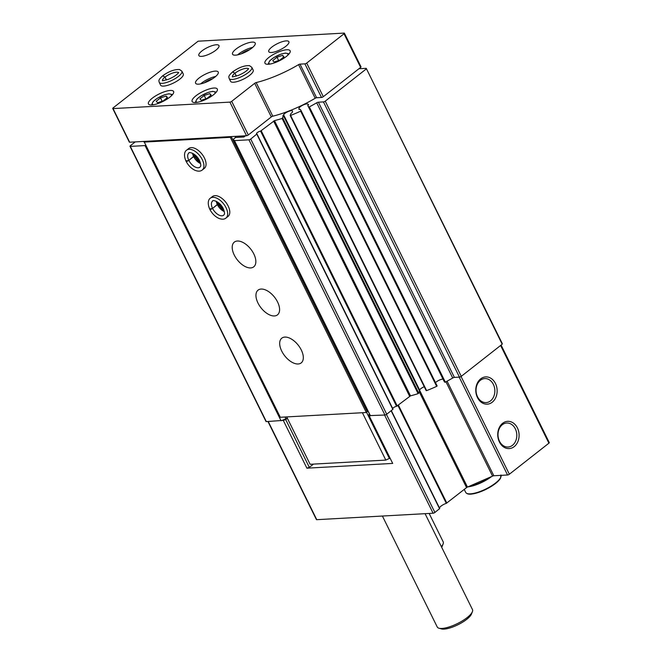 <?xml version="1.0" encoding="UTF-8"?>
<svg xmlns="http://www.w3.org/2000/svg" width="662" height="662" viewBox="0 0 662 662"><rect width="100%" height="100%" fill="white"/><g stroke="black" fill="none" stroke-linecap="round" stroke-linejoin="round"><path stroke-width="0.99" d="M369.214 414.412L368.486 414.983L392.698 463.417L306.895 468.175L309.336 467.364L285.711 419.576L287.382 418.268M309.336 467.364L313.482 464.103M306.895 468.175L283.278 420.387L266.331 421.595A1.407 0.422 153.7 0 1 265.992 421.487L129.984 146.285A1.407 0.422 153.7 0 1 130.364 145.714L135.222 141.9M391.341 410.63L439.742 508.54L434.893 512.454A1.407 0.422 153.7 0 1 433.097 513.232L316.759 519.678A1.407 0.422 153.7 0 1 316.419 519.579L267.953 421.504M256.988 134.088L393.021 409.199L386.732 414.238A1.407 0.422 153.7 0 1 384.936 415.016L369.073 415.628L392.698 463.417M283.278 420.387L285.711 419.576M287.308 418.127L282.037 420.453M368.486 414.983L369.073 415.628M370.232 415.562L233.247 139.31L235.606 137.456L243.914 136.993L245.445 135.793M501.093 345.084L549.286 442.613A1.407 0.422 153.7 0 1 548.906 443.184L509.359 474.224A1.407 0.422 153.7 0 1 507.555 475.002L493.835 475.755L447.082 381.163M502.648 423.283A13.654 10.675 86.8 0 0 503.525 446.916A13.654 10.675 86.8 0 0 519.091 434.694A13.654 10.675 86.8 0 0 502.648 423.283M480.686 378.854A13.654 10.675 86.8 0 0 481.564 402.488A13.654 10.675 86.8 0 0 497.137 390.266A13.654 10.675 86.8 0 0 480.686 378.854M439.518 508.093A5.61 1.68 153.7 0 1 446.312 503.36L466.569 487.596A1.407 0.422 153.7 0 1 467.455 487.075L492.553 476.119A1.961 0.588 153.7 0 1 493.835 475.755M358.928 68.74L366.235 68.335L502.251 343.537L502.201 344.215L461.265 376.339A1.407 0.422 153.7 0 1 459.461 377.117L454.389 377.398A1.688 0.505 153.7 0 0 452.717 378.002A56.146 16.79 153.7 0 1 445.319 382.098L444.707 382.222L443.772 380.691L307.764 105.49L308.591 104.704L307.871 104.116L308.318 105.018M366.235 68.335L502.201 344.215M366.185 69.014L325.249 101.145A1.407 0.422 153.7 0 1 323.453 101.915L318.381 102.196L454.389 377.398M443.772 380.683L307.764 105.49L308.691 107.021L309.311 106.896A56.146 16.79 153.7 0 0 316.701 102.8A1.688 0.505 153.7 0 1 318.381 102.196M370.463 415.819L234.456 140.617L248.929 139.814A1.407 0.422 153.7 0 0 250.724 139.045L256.922 133.964A2.805 0.836 153.7 0 1 256.525 133.757A2.805 0.836 153.7 0 1 257.741 132.292A2.805 0.836 153.7 0 1 260.571 131.101L274.49 120.641A56.146 16.79 153.7 0 0 282.095 118.448L283.617 116.032L282.806 116.015L283.584 114.725A5.056 1.514 153.7 0 1 288.309 111.481A5.056 1.514 153.7 0 1 292.48 111.067A5.056 1.514 153.7 0 1 292.513 111.431L292.306 112.424L291.106 113.268L290.179 115.395L290.61 115.428A56.146 16.79 153.7 0 0 300.656 111.158L301.127 110.736L300.242 109.28L299.067 109.495L298.91 108.634A5.056 1.514 153.7 0 1 302.691 105.225A5.056 1.514 153.7 0 1 307.871 104.116M435.513 382.644A5.056 1.514 153.7 0 1 442.994 379.103M301.136 110.744L437.143 385.929L436.672 386.36A56.146 16.79 153.7 0 1 426.618 390.621L290.229 115.494M283.584 114.725L419.592 389.926A5.056 1.514 153.7 0 1 424.243 386.716M419.592 389.926L419.269 390.439M419.576 391.134L418.111 393.65A56.146 16.79 153.7 0 1 410.506 395.843L396.579 406.303A2.805 0.836 153.7 0 0 392.657 408.462M234.456 140.617L233.247 139.31M143.555 141.445L144.506 142.504M285.008 417.01L286.05 419.12M145.888 145.301L145.052 145.574L281.06 420.775M145.052 145.574L130.315 146.393A1.407 0.422 153.7 0 1 129.984 146.285M480.364 380.311A12.024 9.4 86.8 0 0 476.524 394.072A12.024 9.4 86.8 0 0 486.115 402.595A12.024 9.4 86.8 0 0 494.828 390.075A12.024 9.4 86.8 0 0 484.783 378.59A12.024 9.4 86.8 0 0 480.364 380.311M502.317 424.731A12.024 9.4 86.8 0 0 498.478 438.492A12.024 9.4 86.8 0 0 508.068 447.024A12.024 9.4 86.8 0 0 516.79 434.504A12.024 9.4 86.8 0 0 506.736 423.018A12.024 9.4 86.8 0 0 502.317 424.731M425.078 513.679L472.478 609.586A19.653 5.875 153.7 0 1 472.403 611.671A19.653 5.875 153.7 0 1 457.467 623.563A19.653 5.875 153.7 0 1 438.947 628.213A19.653 5.875 153.7 0 1 437.243 626.997L382.404 516.046M472.403 611.671L471.485 614.022A17.684 5.288 153.7 0 1 458.038 624.713A17.684 5.288 153.7 0 1 441.372 628.9L438.947 628.213M467.893 486.884A19.653 5.875 -26.3 0 0 491.676 476.499M469.201 486.313A19.653 5.875 -26.3 0 0 489.988 477.236M367.36 410.663L366.872 411.044M344.406 33.199L361.022 66.821A1.407 0.422 153.7 0 1 360.641 67.4L323.313 96.693A1.407 0.422 153.7 0 1 321.509 97.471L316.61 97.744A1.407 0.422 153.7 0 0 315.195 98.257A54.739 16.368 153.7 0 1 272.777 116.198A1.407 0.422 153.7 0 0 271.304 116.926L248.316 134.957A1.407 0.422 153.7 0 1 246.521 135.735L231.228 136.579L367.236 411.781L366.318 412.509L280.307 417.275L144.291 142.073L145.218 141.345L129.661 142.214A1.407 0.422 153.7 0 1 129.33 142.107L112.714 108.485A1.407 0.422 153.7 0 1 113.094 107.914L198.112 41.193L344.075 33.1A1.407 0.422 153.7 0 1 344.406 33.199A1.407 0.422 153.7 0 1 344.025 33.779L306.696 63.08A1.407 0.422 153.7 0 1 304.892 63.85L299.994 64.123A1.407 0.422 153.7 0 0 298.579 64.636A54.739 16.368 153.7 0 1 256.161 82.585A1.407 0.422 153.7 0 0 254.688 83.304L231.7 101.336A1.407 0.422 153.7 0 1 229.904 102.114L113.045 108.593A1.407 0.422 153.7 0 1 112.714 108.485M366.318 412.509L230.302 137.307L231.228 136.579L145.218 141.345M286.282 56.527A14.034 4.195 153.7 0 1 273.381 63.221A14.034 4.195 153.7 0 1 264.966 63.229A14.034 4.195 153.7 0 1 275.682 53.25A14.034 4.195 153.7 0 1 290.13 50.792A14.034 4.195 153.7 0 1 286.282 56.527M213.47 94.798A14.034 4.195 153.7 0 1 200.569 101.493A14.034 4.195 153.7 0 1 192.145 101.501A14.034 4.195 153.7 0 1 202.87 91.522A14.034 4.195 153.7 0 1 217.31 89.064A14.034 4.195 153.7 0 1 213.47 94.798M169.77 97.223A14.034 4.195 153.7 0 1 156.869 103.917A14.034 4.195 153.7 0 1 148.445 103.926A14.034 4.195 153.7 0 1 159.17 93.946A14.034 4.195 153.7 0 1 173.61 91.488A14.034 4.195 153.7 0 1 169.77 97.223M251.825 67.342L253.19 70.106A12.636 3.773 153.7 0 1 249.731 75.269A12.636 3.773 153.7 0 1 238.121 81.294A12.636 3.773 153.7 0 1 230.542 81.302L229.176 78.538A12.636 3.773 -26.3 0 0 242.176 76.329A12.636 3.773 -26.3 0 0 251.825 67.342L249.516 65.67C244.501 65.373 238.899 67.416 232.726 71.819L234.927 73.234L236.342 76.105M214.769 77.206A12.636 3.773 153.7 0 1 203.16 83.23A12.636 3.773 153.7 0 1 195.58 83.238A12.636 3.773 153.7 0 1 205.228 74.252A12.636 3.773 153.7 0 1 218.228 72.042A12.636 3.773 153.7 0 1 214.769 77.206M181.901 71.223L183.266 73.987A12.636 3.773 153.7 0 1 179.807 79.142A12.636 3.773 153.7 0 1 168.198 85.166A12.636 3.773 153.7 0 1 160.618 85.175L159.252 82.419A12.636 3.773 -26.3 0 0 172.252 80.201A12.636 3.773 -26.3 0 0 181.901 71.223L179.592 69.551C174.578 69.245 168.975 71.297 162.802 75.7L165.004 77.115L166.419 79.986M251.734 48.194A12.636 3.773 153.7 0 1 240.124 54.218A12.636 3.773 153.7 0 1 232.544 54.226A12.636 3.773 153.7 0 1 242.193 45.248A12.636 3.773 153.7 0 1 255.193 43.038A12.636 3.773 153.7 0 1 251.734 48.194M285.818 46.307A11.229 3.36 153.7 0 1 275.5 51.661A11.229 3.36 153.7 0 1 268.764 51.669A11.229 3.36 153.7 0 1 277.345 43.684A11.229 3.36 153.7 0 1 288.897 41.714A11.229 3.36 153.7 0 1 285.818 46.307M215.895 50.18A11.229 3.36 153.7 0 1 205.576 55.542A11.229 3.36 153.7 0 1 198.84 55.542A11.229 3.36 153.7 0 1 207.421 47.556A11.229 3.36 153.7 0 1 218.973 45.595A11.229 3.36 153.7 0 1 215.895 50.18M237.55 54.888A12.636 3.773 153.7 0 1 252.677 47.416M241.299 53.829A8.424 2.516 153.7 0 1 249.557 49.741M200.594 83.9A12.636 3.773 153.7 0 1 215.713 76.428M204.335 82.833A8.424 2.516 153.7 0 1 212.593 78.753M163.224 100.872L167.486 97.521L166.129 96.04L160.494 97.91L156.232 101.261L157.589 102.742L163.224 100.872M206.925 98.448L211.195 95.096L209.829 93.615L204.202 95.485L199.932 98.837L201.298 100.318L206.925 98.448M205.841 98.803L204.202 95.485M210.739 95.452L209.829 93.615M162.14 101.228L160.494 97.91M167.039 97.877L166.129 96.04M279.736 60.168L284.006 56.824L282.641 55.343L277.014 57.205L272.744 60.556L274.109 62.038L279.736 60.168M278.652 60.532L277.014 57.205M283.551 57.18L282.641 55.343M230.302 137.307L144.291 142.073M243.914 136.993L243.376 135.909M235.606 137.456L235.068 136.364M284.859 337.082A15.723 8.606 51.9 0 1 299.919 347.558A15.723 8.606 51.9 0 1 301.21 362.9A15.723 8.606 51.9 0 1 284.734 355.842A15.723 8.606 51.9 0 1 281.797 338.166A15.723 8.606 51.9 0 1 284.859 337.082M261.118 289.054A15.723 8.606 51.9 0 1 276.186 299.53A15.723 8.606 51.9 0 1 277.469 314.872A15.723 8.606 51.9 0 1 261.002 307.813A15.723 8.606 51.9 0 1 258.064 290.138A15.723 8.606 51.9 0 1 261.118 289.054M237.385 241.026A15.723 8.606 51.9 0 1 252.445 251.502A15.723 8.606 51.9 0 1 253.736 266.844A15.723 8.606 51.9 0 1 237.261 259.785A15.723 8.606 51.9 0 1 234.323 242.11A15.723 8.606 51.9 0 1 237.385 241.026M210.367 198.178L212.494 196.515A12.636 6.918 51.9 0 1 214.951 195.646A12.636 6.918 51.9 0 1 227.058 204.053A12.636 6.918 51.9 0 1 228.092 216.383L225.965 218.055A12.636 6.918 -128.1 0 0 223.607 203.846A12.636 6.918 -128.1 0 0 210.367 198.178C209.01 198.873 206.734 202.373 209.746 209.184L212.56 208.406L217.368 204.632L217.856 203.863L217.012 201.695M186.634 150.15L188.753 148.487A12.636 6.918 51.9 0 1 191.219 147.618A12.636 6.918 51.9 0 1 203.317 156.025A12.636 6.918 51.9 0 1 204.351 168.355L202.233 170.026A12.636 6.918 -128.1 0 0 199.866 155.818A12.636 6.918 -128.1 0 0 186.634 150.15C185.277 150.845 182.993 154.345 186.014 161.156L188.827 160.378L193.627 156.604L194.115 155.835L193.271 153.667M389.852 458.203L385.814 460.09L310.122 464.294L286.712 416.919M389.413 458.543L366.566 412.31M385.814 460.09L362.404 412.724M199.783 161.073A8.424 4.609 51.9 0 1 194.744 154.66M223.516 209.101A8.424 4.609 51.9 0 1 218.485 202.688M429.15 513.447L443.192 541.855A19.653 5.875 153.7 0 1 443.118 543.941A19.653 5.875 153.7 0 1 441.355 546.613M443.118 543.941L442.191 546.291A17.684 5.288 153.7 0 1 441.686 547.275M200.396 162.736L198.079 161.056L194.165 155.926L188.852 160.419C186.56 161.718 185.823 161.793 186.626 160.659M224.128 210.764L221.82 209.076L217.897 203.954L212.585 208.447C210.301 209.746 209.556 209.821 210.367 208.687M166.377 79.994L164.962 77.14L162.645 75.816C157.515 80.524 159.12 80.963 159.252 82.419M236.301 76.122L234.894 73.267L232.569 71.943C227.438 76.643 229.044 77.09 229.176 78.538M316.759 519.678L268.226 421.487M433.097 513.232L384.564 415.033M548.906 443.184L500.604 345.465M509.359 474.224L461.05 376.496M507.555 475.002L459.188 377.133M492.553 476.119L445.931 381.775M467.455 487.075L419.509 390.059M466.569 487.596L419.311 391.97M446.825 503.087L398.392 405.086M446.312 503.36L397.928 405.458M439.585 508.772L391.151 410.771M434.893 512.454L386.451 414.445M325.249 101.145L461.265 376.339M323.453 101.915L459.461 377.117M316.701 102.8L452.717 378.002M309.311 106.896L445.319 382.098M308.691 107.021L444.707 382.222M298.91 108.634L299.34 109.511M300.656 111.158L436.672 386.36M290.61 115.428L426.618 390.621M283.617 116.032L419.625 391.234M282.748 118.026L418.765 393.22M282.095 118.448L418.111 393.65M274.49 120.641L410.506 395.843M273.613 121.072L409.629 396.273M261.225 130.795L397.241 405.996M260.571 131.101L396.579 406.303M256.856 134.229L392.864 409.43M250.724 139.045L386.732 414.238M248.929 139.814L384.936 415.016M130.315 146.393L266.331 421.595M467.769 493.703A19.09 5.71 -26.3 0 0 486.09 489.292A19.09 5.71 -26.3 0 0 500.72 477.418M500.935 474.985L500.538 478.212C498.403 481.787 493.48 485.544 485.759 489.483C480.48 492.015 475.812 493.538 471.766 494.034C468.795 494.489 466.776 493.943 465.709 492.396A19.653 5.875 -26.3 0 0 485.337 489.251A19.653 5.875 -26.3 0 0 501.076 475.357M129.661 142.214L113.045 108.593M360.641 67.4L344.025 33.779M323.313 96.693L306.696 63.08M321.509 97.471L304.892 63.85M316.61 97.744L299.994 64.123M315.195 98.257L298.579 64.636M272.777 116.198L256.161 82.585M271.304 116.926L254.688 83.304M248.316 134.957L231.7 101.336M246.521 135.735L229.904 102.114M153.534 104.753A10.526 3.144 153.7 0 1 160.461 96.569A10.526 3.144 153.7 0 1 171.177 96.031M197.235 102.329A10.526 3.144 153.7 0 1 204.169 94.145A10.526 3.144 153.7 0 1 214.877 93.607M270.046 64.049A10.526 3.144 153.7 0 1 276.981 55.865A10.526 3.144 153.7 0 1 287.697 55.335M193.652 156.654A8.987 4.915 -128.1 0 0 200.586 163.531M192.551 153.294A8.987 4.915 -128.1 0 0 193.627 156.604M188.852 160.419A8.987 4.915 -128.1 0 0 199.974 167.155C200.131 166.361 202.1 166.99 199.279 160.038C195.298 152.632 188.281 151.813 188.885 153.021A8.987 4.915 -128.1 0 0 188.827 160.378M217.393 204.682A8.987 4.915 -128.1 0 0 224.319 211.559M216.292 201.322A8.987 4.915 -128.1 0 0 217.368 204.632M212.585 208.447A8.987 4.915 -128.1 0 0 223.715 215.183C223.872 214.389 225.833 215.018 223.011 208.067C219.031 200.66 212.022 199.841 212.618 201.049A8.987 4.915 -128.1 0 0 212.56 208.406M164.962 77.14A8.987 2.689 -26.3 0 0 162.447 80.549M178.475 72.621A8.987 2.689 -26.3 0 0 165.004 77.115M234.894 73.267A8.987 2.689 -26.3 0 0 232.37 76.668M248.399 68.749A8.987 2.689 -26.3 0 0 234.927 73.234M439.742 508.54L391.341 410.622M301.127 110.736L437.143 385.938M290.179 115.461L426.187 390.654M283.617 115.966L419.634 391.168M257.005 134.005L393.021 409.199M465.709 492.396L464.236 489.425M151.515 104.977L153.179 101.526L157.291 98.266L164.714 94.74L168.926 93.781L172.575 94.567M195.216 102.552L196.879 99.101L201 95.841L208.414 92.316L212.626 91.356L216.284 92.142M268.036 64.272L269.691 60.821L273.811 57.561L281.234 54.036L285.446 53.076L289.095 53.862M202.233 170.026C200.437 171.475 197.955 171.532 194.785 170.2C191.144 168.371 188.256 165.434 186.121 161.379M225.965 218.055C224.178 219.503 221.696 219.561 218.518 218.228C214.877 216.4 211.989 213.462 209.854 209.407M162.529 80.797L168.512 79.266C178.07 75.112 178.732 72.133 178.55 72.448L178.632 72.837M232.453 76.924L238.436 75.394C247.993 71.239 248.655 68.252 248.473 68.567L248.556 68.964"/></g></svg>
